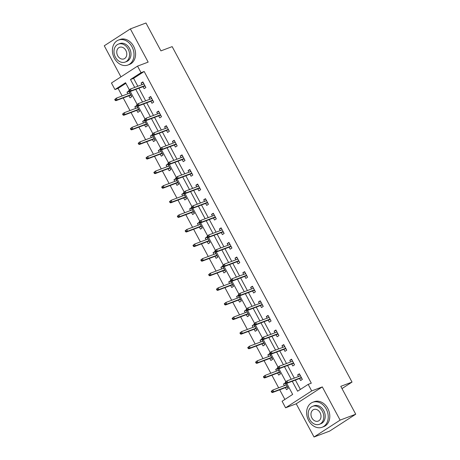 <?xml version="1.0" encoding="UTF-8"?>
<svg xmlns="http://www.w3.org/2000/svg" width="460" height="460" viewBox="0 0 460 460"><rect width="100%" height="100%" fill="white"/><g stroke="black" fill="none" stroke-linecap="round" stroke-linejoin="round"><path stroke-width="0.69" d="M125.873 83.335L118.082 88.377L114.96 89.556L111.446 83.007L137.54 66.125L141.047 72.674L130.473 79.517L134.711 87.423M341.993 388.585L352.032 382.087L172.161 46.627L160.919 50.876L145.97 23L130.352 28.905L104.265 45.787L120.934 76.872M352.032 382.087L340.791 386.337L355.735 414.213L329.647 431.095L314.03 437L340.118 420.118L322.31 386.906L311.69 390.925L285.602 407.807L282.095 401.258L292.669 394.41L286.735 383.353M322.31 386.906L296.223 403.788L314.03 437M296.223 403.788L285.602 407.807M118.082 88.377L122.153 95.968M123.211 97.934L129.979 110.561M131.037 112.527L137.804 125.154M138.857 127.121L145.63 139.748M146.682 141.714L153.456 154.341M154.508 156.308L161.276 168.935M162.334 170.901L169.102 183.528M170.16 185.495L176.927 198.122M177.986 200.088L184.753 212.715M185.811 214.682L192.579 227.309M193.631 229.275L200.405 241.902M201.457 243.869L208.23 256.496M209.283 258.462L216.05 271.089M217.108 273.056L223.876 285.683M224.934 287.649L231.702 300.276M232.76 302.243L239.528 314.87M240.586 316.836L247.353 329.464M248.406 331.43L255.179 344.057M256.231 346.023L263.005 358.65M264.057 360.617L270.825 373.244M271.883 375.21L278.651 387.832M279.709 389.804L284.884 399.452M355.735 414.213L340.118 420.118M285.436 387.636L286.517 389.66L288.276 388.516L285.269 382.904L283.504 384.042L284.378 385.67M277.61 373.043L278.691 375.067L280.456 373.922L277.443 368.31L275.684 369.455L276.552 371.076M269.784 358.449L270.865 360.473L272.63 359.329L269.617 353.717L267.858 354.861L268.726 356.483M261.958 343.856L263.039 345.88L264.805 344.735L261.792 339.123L260.032 340.268L260.9 341.889M254.133 329.262L255.214 331.286L256.979 330.142L253.972 324.53L252.206 325.674L253.08 327.296M246.307 314.669L247.394 316.693L249.153 315.548L246.146 309.936L244.381 311.081L245.255 312.702M238.481 300.081L239.568 302.099L241.327 300.955L238.32 295.343L236.555 296.487L237.429 298.109M230.661 285.487L231.742 287.506L233.502 286.361L230.494 280.749L228.729 281.894L229.603 283.515M222.835 270.894L223.916 272.912L225.682 271.768L222.669 266.156L220.909 267.3L221.777 268.922M215.01 256.3L216.091 258.319L217.856 257.174L214.843 251.562L213.083 252.707L213.952 254.328M207.184 241.707L208.265 243.725L210.03 242.581L207.017 236.969L205.258 238.113L206.126 239.735M199.358 227.113L200.439 229.132L202.204 227.987L199.197 222.375L197.432 223.52L198.306 225.141M191.532 212.52L192.619 214.538L194.379 213.4L191.371 207.782L189.606 208.926L190.48 210.548M183.707 197.927L184.793 199.945L186.553 198.806L183.546 193.189L181.78 194.333L182.655 195.954M175.887 183.333L176.968 185.351L178.727 184.213L175.72 178.595L173.96 179.739L174.829 181.361M168.061 168.739L169.142 170.758L170.907 169.619L167.894 164.001L166.135 165.146L167.003 166.767M160.235 154.146L161.316 156.164L163.081 155.026L160.068 149.408L158.309 150.552L159.177 152.174M152.409 139.552L153.49 141.571L155.256 140.432L152.248 134.814L150.483 135.959L151.357 137.58M144.584 124.959L145.671 126.977L147.43 125.839L144.423 120.221L142.657 121.365L143.531 122.992M136.758 110.365L137.845 112.384L139.604 111.245L136.597 105.633L134.832 106.772L135.706 108.399M128.932 95.772L130.019 97.79L131.778 96.652L128.771 91.04L127.006 92.178L127.88 93.805M292.267 381.259L297.603 391.218L308.183 384.376L311.305 383.191L144.175 71.495L133.595 78.338L137.833 86.244M138.891 88.211L145.659 100.838M146.717 102.804L153.485 115.431M154.543 117.398L161.31 130.025M162.368 131.991L169.136 144.618M170.189 146.585L176.962 159.212M178.014 161.178L184.788 173.805M185.84 175.772L192.608 188.399M193.666 190.365L200.433 202.992M201.492 204.959L208.259 217.586M209.317 219.552L216.085 232.179M217.143 234.146L223.911 246.773M224.963 248.739L231.736 261.366M232.789 263.333L239.562 275.96M240.614 277.926L247.382 290.553M248.44 292.52L255.208 305.147M256.266 307.113L263.034 319.74M264.092 321.707L270.859 334.334M271.912 336.3L278.685 348.927M279.737 350.894L286.511 363.521M287.563 365.487L294.337 378.114M295.389 380.081L300.391 389.413M299.535 378.511L300.616 380.535L302.381 379.391L299.374 373.779L297.608 374.917L298.483 376.544M291.709 363.917L292.796 365.941L294.555 364.797L291.548 359.185L289.783 360.324L290.657 361.951M283.883 349.324L284.97 351.348L286.729 350.204L283.722 344.592L281.957 345.73L282.831 347.357M276.063 334.73L277.144 336.754L278.904 335.61L275.897 329.998L274.131 331.142L275.005 332.764M268.237 320.137L269.318 322.161L271.084 321.017L268.071 315.405L266.311 316.549L267.18 318.171M260.412 305.543L261.493 307.567L263.258 306.423L260.245 300.811L258.486 301.955L259.354 303.577M252.586 290.95L253.667 292.974L255.432 291.83L252.419 286.218L250.66 287.362L251.528 288.983M244.76 276.356L245.841 278.38L247.606 277.236L244.599 271.624L242.834 272.768L243.708 274.39M236.934 261.769L238.021 263.787L239.781 262.643L236.773 257.031L235.008 258.175L235.882 259.796M229.109 247.175L230.195 249.193L231.955 248.049L228.948 242.437L227.183 243.581L228.056 245.203M221.289 232.582L222.37 234.6L224.129 233.456L221.122 227.844L219.357 228.988L220.231 230.609M213.463 217.988L214.544 220.006L216.309 218.862L213.296 213.25L211.537 214.394L212.405 216.016M205.637 203.395L206.718 205.413L208.483 204.269L205.47 198.657L203.711 199.801L204.579 201.422M197.811 188.801L198.892 190.82L200.658 189.675L197.65 184.063L195.885 185.208L196.754 186.829M189.986 174.208L191.067 176.226L192.832 175.087L189.825 169.47L188.059 170.614L188.933 172.236M182.16 159.614L183.247 161.632L185.006 160.494L181.999 154.876L180.234 156.02L181.108 157.642M174.334 145.021L175.421 147.039L177.18 145.9L174.173 140.283L172.408 141.427L173.282 143.048M166.514 130.427L167.595 132.445L169.361 131.307L166.347 125.689L164.588 126.834L165.456 128.455M158.689 115.834L159.769 117.852L161.535 116.713L158.522 111.096L156.762 112.24L157.63 113.861M150.863 101.24L151.944 103.258L153.709 102.12L150.696 96.502L148.936 97.646L149.805 99.268M143.037 86.647L144.118 88.665L145.883 87.526L142.876 81.909L141.111 83.053L141.985 84.68M137.54 66.125L148.16 62.111L130.352 28.905M144.175 71.495L141.047 72.674M308.183 384.376L311.69 390.925M129.317 89.763L125.54 82.714L114.96 89.556M285.815 381.627L278.915 368.759M277.989 367.034L271.089 354.166M270.164 352.44L263.264 339.572M262.338 337.847L255.438 324.978M254.518 323.253L247.612 310.385M246.692 308.66L239.786 295.791M238.867 294.072L231.961 281.198M231.041 279.479L224.141 266.604M223.215 264.885L216.315 252.011M215.389 250.292L208.489 237.417M207.564 235.698L200.663 222.824M199.743 221.105L192.838 208.23M191.918 206.511L185.012 193.637M184.092 191.918L177.186 179.043M176.266 177.324L169.366 164.45M168.44 162.731L161.54 149.856M160.615 148.137L153.715 135.263M152.795 133.544L145.889 120.669M144.969 118.95L138.063 106.076M137.143 104.357L130.237 91.482M135.769 89.395L142.537 102.016M143.595 103.989L150.362 116.61M151.415 118.582L158.188 131.203M159.24 133.176L166.014 145.797M167.066 147.769L173.84 160.39M174.892 162.357L181.66 174.984M182.718 176.951L189.486 189.577M190.543 191.544L197.311 204.171M198.369 206.137L205.137 218.764M206.189 220.731L212.963 233.358M214.015 235.324L220.788 247.952M221.841 249.918L228.608 262.545M229.666 264.511L236.434 277.138M237.492 279.105L244.26 291.732M245.318 293.698L252.086 306.325M253.144 308.292L259.911 320.919M260.964 322.885L267.737 335.512M268.789 337.479L275.563 350.106M276.615 352.072L283.383 364.699M284.441 366.666L291.209 379.293M133.595 78.338L130.473 79.517M299.581 374.175L297.608 374.917M285.482 383.301L283.504 384.042M277.656 368.707L275.684 369.455M291.761 359.582L289.783 360.324M269.83 354.114L267.858 354.861M283.935 344.988L281.957 345.73M262.005 339.52L260.032 340.268M276.109 330.395L274.131 331.142M254.179 324.927L252.206 325.674M268.283 315.801L266.311 316.549M246.359 310.333L244.381 311.081M260.458 301.208L258.486 301.955M238.533 295.74L236.555 296.487M252.632 286.614L250.66 287.362M230.707 281.146L228.729 281.894M244.806 272.021L242.834 272.768M222.881 266.553L220.909 267.3M236.986 257.427L235.008 258.175M215.056 251.959L213.083 252.707M229.16 242.834L227.183 243.581M207.23 237.366L205.258 238.113M221.335 228.24L219.357 228.988M199.404 222.772L197.432 223.52M213.509 213.647L211.537 214.394M191.584 208.179L189.606 208.926M205.683 199.053L203.711 199.801M183.758 193.585L181.78 194.333M197.857 184.46L195.885 185.208M175.933 178.992L173.96 179.739M190.032 169.867L188.059 170.614M168.107 164.398L166.135 165.146M182.212 155.273L180.234 156.02M160.281 149.805L158.309 150.552M174.386 140.679L172.408 141.427M152.455 135.211L150.483 135.959M166.56 126.086L164.588 126.834M144.63 120.618L142.657 121.365M158.734 111.492L156.762 112.24M136.81 106.024L134.832 106.772M150.909 96.899L148.936 97.646M128.984 91.431L127.006 92.178M143.083 82.305L141.111 83.053M301.691 378.103L302.318 379.27M300.219 375.889L299.811 374.595M301.271 377.855L301.478 378.241L301.49 377.729M285.321 382.231L285.827 383.168L286.528 382.714L286.028 381.777L285.321 382.231L286.919 380.914L300.455 375.797M286.028 381.777L286.919 380.914L287.822 382.599L286.557 383.421L301.329 377.832M286.528 382.714L287.822 382.599L301.358 377.482M285.827 383.168L286.557 383.421M285.706 383.721L286.114 385.014M288.213 388.395L287.172 386.981M287.586 387.228L287.391 386.854M271.222 391.356L271.722 392.294L272.429 391.839L271.923 390.902L271.222 391.356L272.82 390.04L273.723 391.724L272.452 392.547L287.23 386.958M272.429 391.839L273.723 391.724L287.253 386.607M271.923 390.902L272.82 390.04L286.35 384.922M272.452 392.547L271.722 392.294M308.614 420.469A13.34 10.408 -110.7 0 0 322.144 427.248A13.34 10.408 -110.7 0 0 326.238 409.066A13.34 10.408 -110.7 0 0 312.708 402.287A13.34 10.408 -110.7 0 0 308.614 420.469M322.144 427.248L323.702 426.656A13.34 10.408 -110.7 0 0 327.802 408.474A13.34 10.408 -110.7 0 0 314.272 401.701L312.708 402.287M312.593 406.324L314.03 405.783A9.602 7.492 69.3 0 1 323.771 410.659A9.602 7.492 69.3 0 1 320.821 423.752L319.384 424.298A9.602 7.492 -110.7 0 0 322.334 411.205A9.602 7.492 -110.7 0 0 312.593 406.324A9.602 7.492 -110.7 0 0 309.643 419.416A9.602 7.492 -110.7 0 0 319.384 424.298M320.079 412.666A6.193 4.83 -110.7 0 0 313.8 409.521A6.193 4.83 -110.7 0 0 311.897 417.956A6.193 4.83 -110.7 0 0 318.176 421.101A6.193 4.83 -110.7 0 0 320.079 412.666M114.396 58.253A13.34 10.408 -110.7 0 0 127.926 65.032A13.34 10.408 -110.7 0 0 132.02 46.851A13.34 10.408 -110.7 0 0 118.49 40.072A13.34 10.408 -110.7 0 0 114.396 58.253M127.926 65.032L129.484 64.44A13.34 10.408 -110.7 0 0 133.584 46.259A13.34 10.408 -110.7 0 0 120.054 39.485L118.49 40.072M118.375 44.108L119.813 43.568A9.602 7.492 69.3 0 1 129.553 48.444A9.602 7.492 69.3 0 1 126.603 61.536L125.166 62.083A9.602 7.492 -110.7 0 0 128.116 48.99A9.602 7.492 -110.7 0 0 118.375 44.108A9.602 7.492 -110.7 0 0 115.425 57.201A9.602 7.492 -110.7 0 0 125.166 62.083M125.862 50.45A6.193 4.83 -110.7 0 0 119.583 47.305A6.193 4.83 -110.7 0 0 117.679 55.74A6.193 4.83 -110.7 0 0 123.959 58.886A6.193 4.83 -110.7 0 0 125.862 50.45M293.865 363.509L294.492 364.676M292.393 361.296L291.985 360.002M293.445 363.262L293.652 363.647L293.664 363.135M277.501 367.638L278.001 368.575L278.702 368.121L278.202 367.183L277.501 367.638L279.099 366.321L292.629 361.203M278.202 367.183L279.099 366.321L280.002 368.006L278.731 368.828L293.503 363.239M278.702 368.121L280.002 368.006L293.532 362.888M278.001 368.575L278.731 368.828M286.039 348.916L286.666 350.083M284.567 346.702L284.159 345.408M285.62 348.668L285.827 349.054L285.838 348.542M269.675 353.044L270.175 353.981L270.882 353.527L270.377 352.59L269.675 353.044L271.273 351.728L284.803 346.61M270.377 352.59L271.273 351.728L272.176 353.412L270.905 354.234L285.677 348.645M270.882 353.527L272.176 353.412L285.706 348.295M270.175 353.981L270.905 354.234M277.88 369.127L278.288 370.421M280.387 373.802L279.346 372.387M279.76 372.634L279.565 372.261M263.396 376.763L263.896 377.7L264.603 377.246L264.103 376.309L263.396 376.763L264.994 375.446L265.897 377.131L264.627 377.953L279.404 372.364M264.603 377.246L265.897 377.131L279.433 372.013M264.103 376.309L264.994 375.446L278.53 370.329M264.627 377.953L263.896 377.7M270.055 354.534L270.463 355.827M272.561 359.208L271.521 357.794M271.935 358.041L271.739 357.667M255.57 362.175L256.07 363.107L256.778 362.652L256.277 361.715L255.57 362.175L257.169 360.853L258.071 362.537L256.801 363.36L271.578 357.771M256.778 362.652L258.071 362.537L271.607 357.42M256.277 361.715L257.169 360.853L270.704 355.735M256.801 363.36L256.07 363.107M278.214 334.322L278.84 335.49M276.742 332.108L276.333 330.815M277.8 334.075L278.001 334.46L278.018 333.948M261.849 338.451L262.349 339.388L263.057 338.934L262.551 337.997L261.849 338.451L263.448 337.134L276.977 332.016M262.551 337.997L263.448 337.134L264.351 338.819L263.08 339.641L277.857 334.052M263.057 338.934L264.351 338.819L277.88 333.701M262.349 339.388L263.08 339.641M270.388 319.729L271.015 320.896M268.916 317.515L268.508 316.221M269.974 319.481L270.175 319.867L270.192 319.355M254.023 323.863L254.524 324.794L255.231 324.34L254.731 323.403L254.023 323.863L255.622 322.541L269.157 317.423M254.731 323.403L255.622 322.541L256.525 324.225L255.254 325.047L270.031 319.459M255.231 324.34L256.525 324.225L270.06 319.108M254.524 324.794L255.254 325.047M262.562 305.135L263.189 306.303M261.09 302.921L260.682 301.628M262.148 304.888L262.355 305.273L262.367 304.761M246.198 309.269L246.698 310.201L247.405 309.747L246.905 308.809L246.198 309.269L247.796 307.947L261.332 302.829M246.905 308.809L247.796 307.947L248.699 309.632L247.428 310.454L262.206 304.865M247.405 309.747L248.699 309.632L262.234 304.514M246.698 310.201L247.428 310.454M262.229 339.94L262.637 341.234M264.741 344.615L263.695 343.2M264.115 343.447L263.913 343.074M247.744 347.582L248.245 348.513L248.952 348.059L248.452 347.122L247.744 347.582L249.343 346.259L250.246 347.944L248.981 348.766L263.752 343.177M248.952 348.059L250.246 347.944L263.781 342.827M248.452 347.122L249.343 346.259L262.878 341.142M248.981 348.766L248.245 348.513M254.409 325.346L254.817 326.64M256.916 330.021L255.869 328.607M256.289 328.854L256.088 328.48M239.919 332.988L240.425 333.92L241.126 333.466L240.626 332.528L239.919 332.988L241.517 331.666L242.42 333.35L241.155 334.173L255.927 328.589M241.126 333.466L242.42 333.35L255.955 328.233M240.626 332.528L241.517 331.666L255.053 326.548M241.155 334.173L240.425 333.92M246.583 310.753L246.991 312.047M249.09 315.428L248.043 314.013M248.463 314.26L248.262 313.887M232.099 318.395L232.599 319.326L233.3 318.872L232.8 317.935L232.099 318.395L233.697 317.072L234.6 318.757L233.329 319.579L248.101 313.996M233.3 318.872L234.6 318.757L248.13 313.639M232.8 317.935L233.697 317.072L247.227 311.955M233.329 319.579L232.599 319.326M238.757 296.159L239.165 297.453M241.264 300.834L240.218 299.42M240.637 299.667L240.436 299.293M224.273 303.801L224.773 304.733L225.48 304.278L224.974 303.341L224.273 303.801L225.871 302.479L226.774 304.163L225.503 304.986L240.275 299.402M225.48 304.278L226.774 304.163L240.304 299.046M224.974 303.341L225.871 302.479L239.401 297.361M225.503 304.986L224.773 304.733M230.931 281.566L231.34 282.86M233.439 286.241L232.398 284.826M232.812 285.073L232.616 284.705M216.447 289.208L216.947 290.139L217.655 289.685L217.149 288.748L216.447 289.208L218.046 287.885L218.948 289.57L217.678 290.392L232.455 284.809M217.655 289.685L218.948 289.57L232.478 284.452M217.149 288.748L218.046 287.885L231.575 282.773M217.678 290.392L216.947 290.139M223.106 266.972L223.514 268.266M225.613 271.647L224.572 270.233M224.986 270.48L224.79 270.112M208.621 274.614L209.122 275.546L209.829 275.091L209.329 274.154L208.621 274.614L210.22 273.292L211.123 274.976L209.852 275.799L224.63 270.215M209.829 275.091L211.123 274.976L224.658 269.859M209.329 274.154L210.22 273.292L223.755 268.18M209.852 275.799L209.122 275.546M215.28 252.379L215.688 253.673M217.787 257.054L216.746 255.639M217.16 255.886L216.965 255.518M200.796 260.021L201.296 260.952L202.003 260.498L201.503 259.561L200.796 260.021L202.394 258.698L203.297 260.383L202.026 261.205L216.804 255.622M202.003 260.498L203.297 260.383L216.833 255.265M201.503 259.561L202.394 258.698L215.93 253.586M202.026 261.205L201.296 260.952M207.454 237.785L207.868 239.079M209.967 242.46L208.92 241.046M209.34 241.293L209.139 240.925M192.97 245.427L193.476 246.359L194.177 245.904L193.677 244.967L192.97 245.427L194.568 244.105L195.471 245.789L194.206 246.612L208.978 241.028M194.177 245.904L195.471 245.789L209.007 240.672M193.677 244.967L194.568 244.105L208.104 238.993M194.206 246.612L193.476 246.359M199.634 223.192L200.042 224.486M202.141 227.867L201.095 226.452M201.514 226.699L201.313 226.331M185.144 230.834L185.65 231.765L186.352 231.311L185.851 230.374L185.144 230.834L186.743 229.511L187.645 231.196L186.38 232.018L201.152 226.435M186.352 231.311L187.645 231.196L201.181 226.078M185.851 230.374L186.743 229.511L200.278 224.399M186.38 232.018L185.65 231.765M191.808 208.598L192.217 209.892M194.315 213.279L193.269 211.859M193.689 212.106L193.487 211.738M177.324 216.24L177.824 217.172L178.526 216.717L178.026 215.78L177.324 216.24L178.923 214.918L179.826 216.602L178.555 217.425L193.327 211.841M178.526 216.717L179.826 216.602L193.355 211.485M178.026 215.78L178.923 214.918L192.452 209.806M178.555 217.425L177.824 217.172M183.983 194.005L184.391 195.299M186.49 198.685L185.443 197.265M185.863 197.512L185.662 197.144M169.498 201.647L169.999 202.578L170.706 202.124L170.2 201.187L169.498 201.647L171.097 200.324L172 202.009L170.729 202.831L185.506 197.248M170.706 202.124L172 202.009L185.53 196.892M170.2 201.187L171.097 200.324L184.627 195.212M170.729 202.831L169.999 202.578M176.157 179.411L176.565 180.705M178.664 184.092L177.623 182.677M178.037 182.919L177.842 182.551M161.673 187.053L162.173 187.985L162.88 187.53L162.38 186.593L161.673 187.053L163.271 185.731L164.174 187.415L162.903 188.238L177.681 182.655M162.88 187.53L164.174 187.415L177.704 182.298M162.38 186.593L163.271 185.731L176.801 180.619M162.903 188.238L162.173 187.985M168.331 164.818L168.739 166.112M170.838 169.498L169.797 168.084M170.211 168.326L170.016 167.958M153.847 172.46L154.347 173.391L155.054 172.937L154.554 172L153.847 172.46L155.445 171.137L156.348 172.822L155.077 173.644L169.855 168.061M155.054 172.937L156.348 172.822L169.884 167.71M154.554 172L155.445 171.137L168.981 166.025M155.077 173.644L154.347 173.391M160.505 150.224L160.914 151.518M163.018 154.905L161.972 153.49M162.386 153.732L162.19 153.364M146.021 157.866L146.521 158.798L147.229 158.343L146.728 157.406L146.021 157.866L147.62 156.544L148.523 158.228L147.252 159.051L162.029 153.467M147.229 158.343L148.523 158.228L162.058 153.117M146.728 157.406L147.62 156.544L161.155 151.432M147.252 159.051L146.521 158.798M152.68 135.631L153.094 136.925M155.192 140.311L154.146 138.897M154.566 139.138L154.364 138.77M138.195 143.273L138.701 144.21L139.403 143.75L138.903 142.813L138.195 143.273L139.794 141.95L140.697 143.635L139.432 144.457L154.203 138.874M139.403 143.75L140.697 143.635L154.232 138.523M138.903 142.813L139.794 141.95L153.329 136.838M139.432 144.457L138.701 144.21M144.86 121.037L145.268 122.331M147.367 125.718L146.32 124.303M146.74 124.545L146.539 124.177M130.37 128.679L130.876 129.616L131.577 129.156L131.077 128.219L130.37 128.679L131.968 127.357L132.877 129.041L131.606 129.864L146.378 124.28M131.577 129.156L132.877 129.041L146.406 123.93M131.077 128.219L131.968 127.357L145.504 122.245M131.606 129.864L130.876 129.616M137.034 106.444L137.442 107.738M139.541 111.124L138.494 109.71M138.914 109.951L138.713 109.584M122.55 114.086L123.05 115.023L123.751 114.563L123.251 113.626L122.55 114.086L124.148 112.763L125.051 114.448L123.78 115.27L138.552 109.687M123.751 114.563L125.051 114.448L138.581 109.336M123.251 113.626L124.148 112.763L137.678 107.651M123.78 115.27L123.05 115.023M129.208 91.85L129.616 93.144M131.715 96.531L130.669 95.116M131.088 95.358L130.887 94.99M114.724 99.492L115.224 100.429L115.931 99.969L115.425 99.038L114.724 99.492L116.322 98.17L117.225 99.854L115.954 100.677L130.732 95.093M115.931 99.969L117.225 99.854L130.755 94.743M115.425 99.038L116.322 98.17L129.852 93.058M115.954 100.677L115.224 100.429M254.742 290.542L255.369 291.709M253.264 288.328L252.856 287.034M254.322 290.294L254.529 290.68L254.541 290.168M238.372 294.676L238.878 295.608L239.579 295.153L239.079 294.216L238.372 294.676L239.97 293.353L253.506 288.236M239.079 294.216L239.97 293.353L240.873 295.038L239.608 295.86L254.38 290.277M239.579 295.153L240.873 295.038L254.409 289.921M238.878 295.608L239.608 295.86M246.916 275.948L247.543 277.115M245.444 273.734L245.036 272.441M246.497 275.701L246.704 276.086L246.715 275.575M230.546 280.082L231.052 281.014L231.754 280.56L231.253 279.623L230.546 280.082L232.145 278.76L245.68 273.642M231.253 279.623L232.145 278.76L233.047 280.445L231.782 281.267L246.554 275.684M231.754 280.56L233.047 280.445L246.583 275.327M231.052 281.014L231.782 281.267M239.091 261.355L239.717 262.522M237.619 259.141L237.21 257.847M238.671 261.108L238.878 261.493L238.889 260.981M222.726 265.489L223.226 266.42L223.928 265.966L223.428 265.029L222.726 265.489L224.325 264.166L237.855 259.049M223.428 265.029L224.325 264.166L225.227 265.851L223.957 266.673L238.728 261.09M223.928 265.966L225.227 265.851L238.757 260.734M223.226 266.42L223.957 266.673M231.265 246.761L231.892 247.928M229.793 244.547L229.385 243.254M230.845 246.514L231.052 246.899L231.064 246.393M214.9 250.895L215.401 251.827L216.108 251.373L215.602 250.435L214.9 250.895L216.499 249.573L230.029 244.461M215.602 250.435L216.499 249.573L217.402 251.258L216.131 252.08L230.903 246.497M216.108 251.373L217.402 251.258L230.931 246.14M215.401 251.827L216.131 252.08M223.439 232.168L224.066 233.335M221.967 229.954L221.559 228.66M223.025 231.92L223.226 232.306L223.244 231.8M207.075 236.302L207.575 237.233L208.282 236.779L207.782 235.842L207.075 236.302L208.673 234.98L222.203 229.868M207.782 235.842L208.673 234.98L209.576 236.664L208.305 237.486L223.083 231.903M208.282 236.779L209.576 236.664L223.106 231.547M207.575 237.233L208.305 237.486M215.613 217.574L216.24 218.742M214.141 215.361L213.733 214.067M215.199 217.327L215.401 217.712L215.418 217.206M199.249 221.708L199.749 222.64L200.456 222.186L199.956 221.248L199.249 221.708L200.847 220.386L214.383 215.274M199.956 221.248L200.847 220.386L201.75 222.071L200.48 222.893L215.257 217.31M200.456 222.186L201.75 222.071L215.286 216.953M199.749 222.64L200.48 222.893M207.788 202.981L208.42 204.148M206.316 200.767L205.907 199.473M207.374 202.733L207.581 203.119L207.592 202.613M191.423 207.115L191.923 208.046L192.631 207.592L192.13 206.655L191.423 207.115L193.022 205.792L206.557 200.681M192.13 206.655L193.022 205.792L193.924 207.477L192.654 208.299L207.431 202.716M192.631 207.592L193.924 207.477L207.46 202.36M191.923 208.046L192.654 208.299M199.968 188.387L200.594 189.554M198.496 186.173L198.082 184.88M199.548 188.14L199.755 188.525L199.767 188.019M183.597 192.521L184.103 193.453L184.805 192.999L184.305 192.061L183.597 192.521L185.196 191.199L198.731 186.087M184.305 192.061L185.196 191.199L186.099 192.884L184.834 193.706L199.605 188.123M184.805 192.999L186.099 192.884L199.634 187.766M184.103 193.453L184.834 193.706M192.142 173.794L192.769 174.967M190.67 171.58L190.262 170.286M191.722 173.546L191.929 173.932L191.941 173.426M175.772 177.928L176.278 178.859L176.979 178.405L176.479 177.468L175.772 177.928L177.37 176.605L190.906 171.494M176.479 177.468L177.37 176.605L178.279 178.29L177.008 179.112L191.78 173.529M176.979 178.405L178.279 178.29L191.808 173.173M176.278 178.859L177.008 179.112M184.316 159.2L184.943 160.373M182.844 156.986L182.436 155.693M183.896 158.953L184.103 159.338L184.115 158.832M167.952 163.334L168.452 164.266L169.153 163.812L168.653 162.874L167.952 163.334L169.55 162.012L183.08 156.9M168.653 162.874L169.55 162.012L170.453 163.697L169.182 164.519L183.954 158.936M169.153 163.812L170.453 163.697L183.983 158.579M168.452 164.266L169.182 164.519M176.49 144.607L177.117 145.78M175.018 142.393L174.61 141.099M176.071 144.365L176.278 144.745L176.289 144.239M160.126 148.741L160.626 149.672L161.333 149.218L160.827 148.281L160.126 148.741L161.724 147.418L175.254 142.307M160.827 148.281L161.724 147.418L162.627 149.103L161.356 149.925L176.134 144.342M161.333 149.218L162.627 149.103L176.157 143.986M160.626 149.672L161.356 149.925M168.665 130.013L169.291 131.186M167.193 127.799L166.784 126.506M168.251 129.772L168.452 130.151L168.469 129.645M152.3 134.148L152.8 135.079L153.508 134.625L153.007 133.688L152.3 134.148L153.899 132.825L167.428 127.713M153.007 133.688L153.899 132.825L154.802 134.51L153.531 135.332L168.308 129.749M153.508 134.625L154.802 134.51L168.331 129.398M152.8 135.079L153.531 135.332M160.839 115.42L161.466 116.593M159.367 113.206L158.959 111.912M160.425 115.178L160.626 115.558L160.643 115.052M144.474 119.554L144.975 120.485L145.682 120.031L145.182 119.094L144.474 119.554L146.073 118.231L159.608 113.12M145.182 119.094L146.073 118.231L146.976 119.916L145.705 120.738L160.482 115.155M145.682 120.031L146.976 119.916L160.511 114.804M144.975 120.485L145.705 120.738M153.013 100.826L153.646 101.999M151.541 98.612L151.133 97.319M152.599 100.585L152.806 100.964L152.818 100.458M136.649 104.96L137.149 105.898L137.856 105.438L137.356 104.501L136.649 104.96L138.247 103.638L151.783 98.526M137.356 104.501L138.247 103.638L139.15 105.323L137.885 106.145L152.657 100.562M137.856 105.438L139.15 105.323L152.685 100.211M137.149 105.898L137.885 106.145M145.193 86.233L145.82 87.406M143.721 84.019L143.313 82.725M144.773 85.991L144.98 86.371L144.992 85.865M128.823 90.367L129.329 91.304L130.03 90.844L129.53 89.907L128.823 90.367L130.421 89.044L143.957 83.933M129.53 89.907L130.421 89.044L131.324 90.729L130.059 91.551L144.831 85.968M130.03 90.844L131.324 90.729L144.86 85.617M129.329 91.304L130.059 91.551"/></g></svg>

